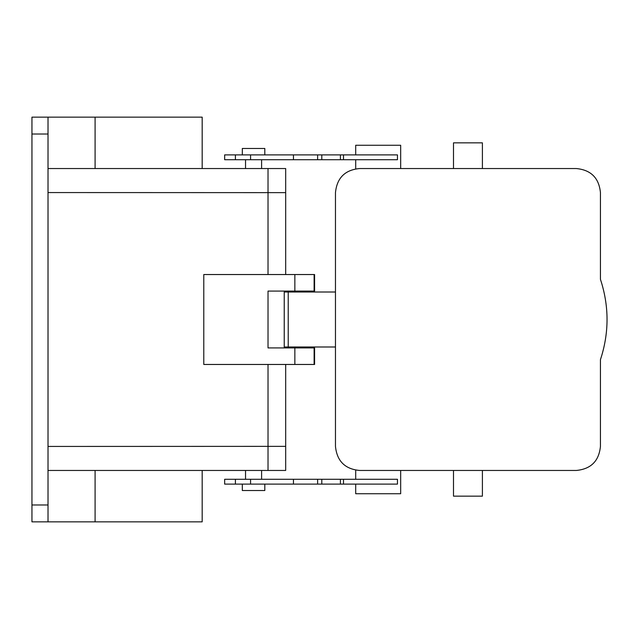 <?xml version="1.0" encoding="UTF-8"?>
<svg xmlns="http://www.w3.org/2000/svg" width="639" height="639" viewBox="0 0 639 639"><rect width="100%" height="100%" fill="white"/><g stroke="black" fill="none" stroke-linecap="round" stroke-linejoin="round"><path stroke-width="0.96" d="M268.021 309.867L268.021 329.133M48.013 176.124L48.013 168.544L268.021 168.544L268.021 274.538L268.021 192.635L285.681 192.635L285.681 274.538M48.013 446.437L268.021 446.365L268.021 364.462L268.021 470.456L285.681 470.456L285.681 364.462M48.013 462.876L48.013 470.456L268.021 470.456M268.021 192.635L48.013 192.563M294.851 291.072L314.588 291.072L314.588 274.538L203.785 274.538L203.785 364.462L314.116 364.462L314.116 347.928L268.021 347.928L268.021 291.072L294.851 291.072L294.851 274.538M314.116 364.462L314.588 364.462L314.588 347.928L314.116 347.928M48.013 117.153L48.013 134.014L31.95 134.014L31.95 117.153L202.18 117.153L202.18 168.544M202.18 470.456L202.18 521.847L48.013 521.847L48.013 134.014M288.892 292.007L288.892 291.072M301.744 292.007L301.744 291.072M288.892 347.928L288.892 346.993M301.744 347.928L301.744 346.993M48.013 521.847L31.95 521.847L31.95 134.014M250.576 484.106L224.656 484.106L224.656 479.29L293.461 479.29L293.461 484.106L250.576 484.106L250.576 479.29M317.615 479.29L317.615 484.106L321.8 484.106L321.8 479.29L293.581 479.29M321.8 479.29L397.458 479.29L397.458 484.106L343.494 484.106L343.494 479.29M397.458 159.71L343.494 159.71L343.494 154.894L397.458 154.894L397.458 159.71M235.408 159.71L235.408 154.894L224.656 154.894L224.656 159.71L343.494 159.71M288.221 292.007L284.235 292.007L284.235 346.993L288.221 346.993L288.221 292.007L335.467 292.007L335.467 192.635C336.945 177.946 344.972 169.91 359.557 168.544L576.354 168.544C590.971 169.966 599.007 177.993 600.444 192.635L600.444 279.355C609.239 306.121 609.239 332.879 600.444 359.645L600.444 446.365C599.007 461.007 590.971 469.034 576.354 470.456L359.557 470.456C344.972 469.09 336.945 461.054 335.467 446.365L335.467 346.993L288.221 346.993M317.615 484.106L293.461 484.106M321.8 484.106L343.494 484.106M400.669 168.544L400.669 145.261L355.699 145.261L355.699 154.894M400.669 470.456L400.669 493.739L355.699 493.739L355.699 484.106M355.699 479.29L355.699 470.144M355.699 168.856L355.699 159.71M321.8 159.71L321.8 154.894L343.494 154.894M321.8 154.894L293.581 154.894M317.615 159.71L317.615 154.894M235.408 154.894L293.461 154.894L293.461 159.71M264.81 484.106L264.81 490.528L242.325 490.528L242.325 484.106M264.81 154.894L264.81 148.472L242.325 148.472L242.325 154.894M453.498 168.544L453.498 142.848L482.405 142.848L482.405 168.544M453.498 470.456L453.498 496.152L482.405 496.152L482.405 470.456M285.681 347.928L285.681 346.993M285.681 292.007L285.681 291.072M285.681 168.544L268.021 168.544L285.681 168.544L285.681 192.635M294.851 364.462L294.851 347.928M95.091 521.847L95.091 470.456M95.091 168.544L95.091 117.153M314.116 291.072L314.116 274.538M48.013 504.986L31.95 504.986M235.408 484.106L235.408 479.29M340.403 484.106L340.403 479.29M340.403 159.71L340.403 154.894M250.576 159.71L250.576 154.894M335.467 346.993L335.467 292.007M268.021 446.365L285.681 446.365M245.536 470.456L245.536 479.29M261.599 470.456L261.599 479.29M261.599 159.71L261.599 168.544M245.536 159.71L245.536 168.544"/></g></svg>
